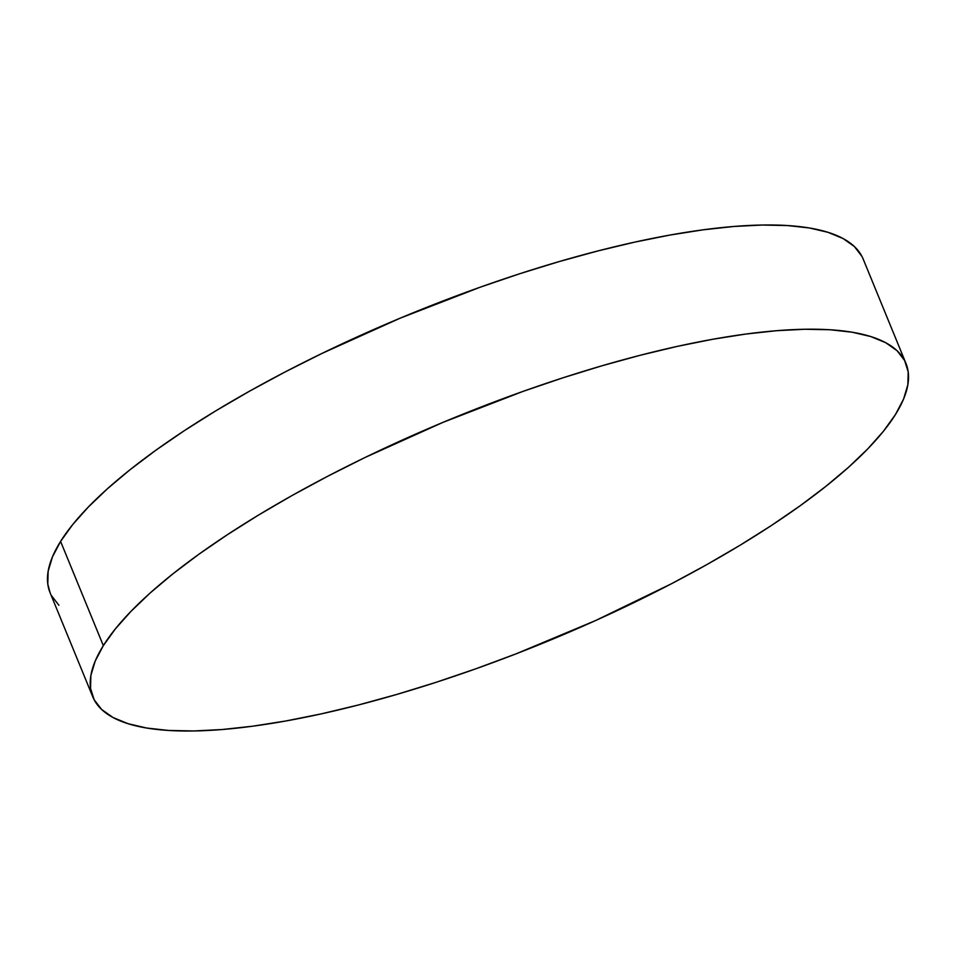 <?xml version="1.0" encoding="UTF-8"?>
<svg xmlns="http://www.w3.org/2000/svg" width="956" height="956" viewBox="0 0 956 956"><rect width="100%" height="100%" fill="white"/><g stroke="black" fill="none" stroke-linecap="round" stroke-linejoin="round"><path stroke-width="1.43" d="M905.941 363.364L863.208 259.136A439.437 121.125 157.7 0 0 485.529 285.306A439.437 121.125 157.7 0 0 60.587 541.407A439.437 121.125 157.7 0 0 50.059 592.636L92.792 696.864A439.437 121.125 -22.3 0 1 103.332 645.623L60.587 541.407L103.332 645.623A439.437 121.125 -22.3 0 1 528.274 389.534A439.437 121.125 -22.3 0 1 905.941 363.364A439.437 121.125 -22.3 0 1 895.413 414.593A439.437 121.125 -22.3 0 1 470.471 670.694A439.437 121.125 -22.3 0 1 92.792 696.864M895.413 414.593L903.587 399.046L907.853 384.754L908.2 371.86L904.603 360.484L897.11 350.744L885.782 342.738L870.725 336.536L852.107 332.198L830.083 329.76L804.868 329.258L776.726 330.692L745.895 334.038L712.71 339.272L677.457 346.347L640.484 355.202L602.16 365.73L562.857 377.847L522.932 391.422L442.783 422.444L364.81 457.601L327.585 476.327L292.01 495.555L258.443 515.117L227.181 534.834L198.549 554.492L172.809 573.923L150.223 592.935L130.996 611.338L115.318 628.952L103.332 645.623L95.158 661.182L90.88 675.474L90.545 688.368L94.142 699.732L101.635 709.472L112.963 717.478L128.02 723.68L146.638 728.03L168.662 730.456L193.877 730.958L222.019 729.536L252.838 726.178L286.035 720.943L321.288 713.869L358.249 705.026L396.573 694.486L435.888 682.381L475.813 668.794L515.965 653.88L595.409 620.635L671.16 583.901L706.735 564.661L740.303 545.099L771.564 525.394L800.196 505.724L825.924 486.293L848.522 467.293L867.749 448.89L883.428 431.264L895.413 414.593M861.858 256.268L854.365 246.529L843.037 238.522L827.98 232.32L809.362 227.97L787.338 225.544L762.123 225.042L733.981 226.464L703.162 229.822L669.965 235.056L634.712 242.131L597.751 250.974L559.427 261.514L520.112 273.619L480.187 287.206L400.038 318.229L322.064 353.385L284.84 372.099L249.265 391.339L215.698 410.901L184.436 430.606L155.804 450.276L130.076 469.707L107.478 488.707L88.251 507.11L72.572 524.736L60.587 541.407L52.413 556.954L48.147 571.246L47.8 584.14L50.094 592.744M51.397 595.516L58.89 605.256"/></g></svg>
